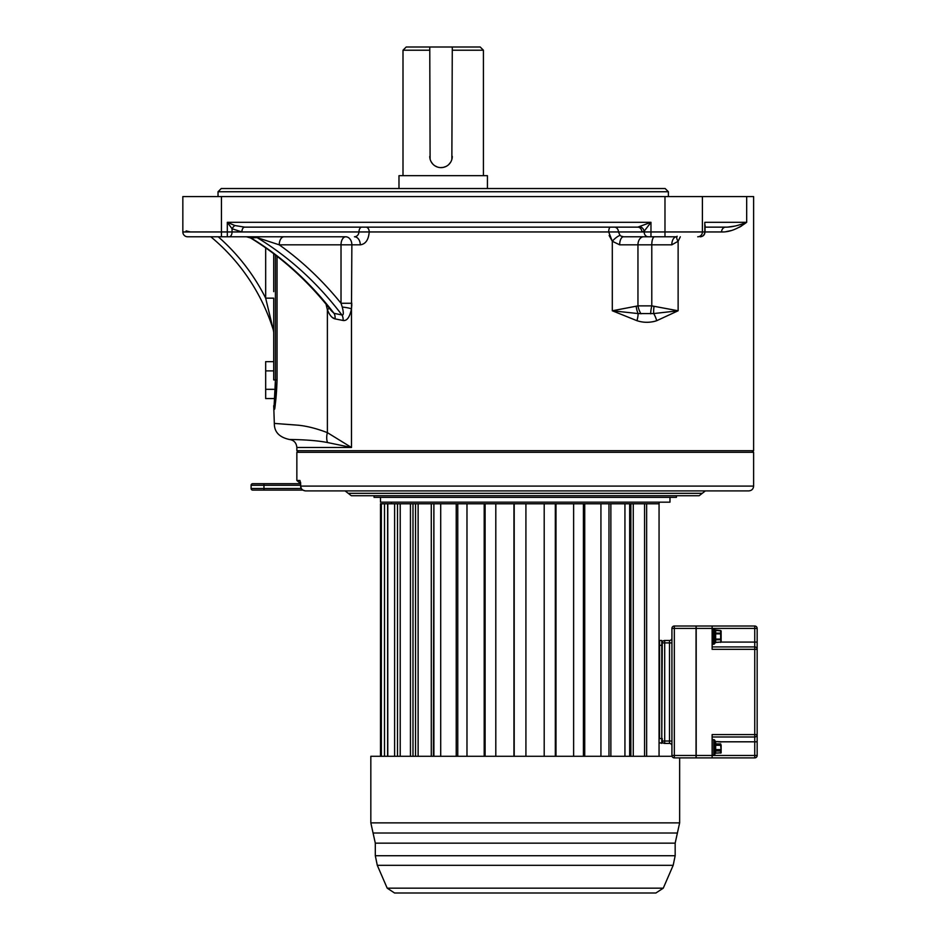 <?xml version="1.0" encoding="UTF-8"?>
<svg xmlns="http://www.w3.org/2000/svg" width="940" height="940" viewBox="0 0 940 940"><rect width="100%" height="100%" fill="white"/><g stroke="black" fill="none" stroke-linecap="round" stroke-linejoin="round"><path stroke-width="1.41" d="M280.096 236.786L315.417 236.786M188.987 236.786L247.855 236.786M342.278 307.098C343.746 312.95 343.629 315.57 341.925 314.971L334.041 313.337L331.373 310.799C307.779 280.719 280.849 256.444 250.545 237.961L257.043 237.597L279.25 244.835A366.177 295.759 -90 0 1 341.02 303.268L342.278 307.098A8.037 1.375 -171.5 0 1 351.478 308.837L351.478 447.487L296.852 447.487L296.852 450.695L753.621 450.695L753.621 196.578L221.441 196.578L221.441 231.957L227.316 231.957L227.316 236.786L345.767 236.786A8.037 6.11 -90 0 1 351.865 244.835L351.478 308.837C349.751 317.215 346.954 321.092 343.1 320.481L335.051 318.883L332.173 317.356M187.659 236.786L221.441 236.786L221.441 231.957L182.842 231.957A4.829 4.829 0 0 0 187.659 236.786A4.829 4.829 0 0 1 182.842 231.957L182.842 196.578L221.441 196.578M218.033 191.748L668.375 191.748L665.168 188.541L221.253 188.541L218.033 191.748L218.033 196.578M398.983 188.541L398.983 175.674L487.437 175.674L487.437 188.541M403.002 175.674L403.002 50.22L406.221 47L429.768 47L430.097 159.095M431.119 161.715L432.753 164.007M434.914 165.828L437.429 167.038M440.331 167.602L443.175 167.426M451.858 159.424L452.281 47L480.199 47L483.419 50.22L452.281 50.22M452.281 47L429.768 47M451.247 47L435.173 47M443.21 167.414L446.101 166.415M448.65 164.653L450.624 162.256M429.768 156.369A11.257 11.257 0 0 0 441.024 167.625A11.257 11.257 0 0 0 452.281 156.369M328.777 312.879L327.379 309.707C329.529 315.159 332.09 318.214 335.051 318.883A8.037 5.64 -77.4 0 0 334.041 313.337A361.348 291.858 90 0 0 250.404 237.597A8.037 6.498 90 0 0 247.561 236.786L255.198 236.786M260.591 236.786L258.77 236.786M279.45 236.786L273.129 236.786M250.545 237.961L246.527 236.786M345.767 236.786A8.037 4.747 90 0 0 341.02 244.835L279.25 244.835A8.037 4.747 90 0 1 283.986 236.786M351.865 303.268L341.02 303.268L341.02 244.835L360.267 244.835A8.037 5.805 -90 0 0 354.451 236.786C357.094 236.528 358.61 234.918 358.986 231.957L369.22 231.957C368.562 239.841 365.578 244.13 360.267 244.835M232.051 228.761L227.316 222.31L234.906 225.541A4.829 2.373 -50.9 0 0 232.051 228.761L232.051 231.957L241.886 231.957L232.051 228.761M650.974 236.786L676.553 236.786A8.037 4.747 -90 0 0 671.795 244.835L619.672 244.835L612.304 241.251L608.697 231.957L644.159 231.957A4.829 4.077 90 0 0 648.248 236.786L650.974 236.786L650.974 231.957L664.98 231.957L664.98 236.786M705.035 225.095L705.141 226.223A4.829 3.619 45.5 0 0 705.035 226.282M722.637 228.749A4.829 4.148 90 0 1 725.739 227.139A4.829 4.148 -90 0 0 721.591 231.957C729.323 232.251 737.677 229.031 746.677 222.31C738.194 225.671 731.214 227.28 725.739 227.139L709.841 227.139M351.842 304.619L351.478 308.813M609.155 235.517L612.304 241.251L612.304 310.776L636.956 320.693C643.571 322.831 650.163 322.831 656.719 320.693L678.128 310.776L651.784 305.876L637.955 305.876L612.304 310.776L638.119 313.572A16.086 7.461 110.9 0 1 636.956 320.693L637.073 320.728M655.85 320.998L653.147 321.703M726.185 231.628L731.085 230.582M739.334 227.268L741.543 226M680.313 236.786L678.128 241.251L671.795 244.835A8.037 4.747 90 0 1 671.971 242.673M327.379 432.635L351.478 447.487L327.508 442.54C313.702 439.791 295.536 439.591 289.344 439.462C295.101 439.591 313.713 439.767 327.508 442.54A16.086 10.41 -64.2 0 1 327.379 432.635C316.663 428.534 306.934 426.067 298.192 425.209L274.339 423.411L298.004 425.186C306.793 426.031 316.592 428.511 327.379 432.635L327.379 309.707L326.015 304.125M650.504 236.786L623.479 236.786L620.882 236.034M727.713 227.081L735.092 226.035M737.254 225.518L741.672 224.202M186.132 230.911L190.503 231.957L186.132 230.911M361.829 227.139L244.729 227.139A4.829 2.844 -90 0 0 241.886 231.957L358.986 231.957A4.829 2.844 90 0 1 361.829 227.139A4.829 2.844 -90 0 0 358.986 231.957M640.081 226.775A4.829 3.854 -122.9 0 1 644.159 231.252L650.974 222.31L637.79 227.139L244.729 227.139L234.906 225.541M229.207 236.786A4.829 2.844 90 0 0 232.051 231.957L227.316 231.957L227.316 222.31L650.974 222.31L650.974 231.957L644.159 231.957L644.159 231.252L641.867 231.957A4.829 4.077 -90 0 0 637.79 227.139L614.361 227.139A4.829 4.077 -90 0 1 618.438 231.957L620.083 235.447A8.037 2.232 -44.4 0 0 612.304 241.251M710.088 227.139L705.035 227.139M619.672 244.835A8.037 3.807 -90 0 1 623.479 236.786L648.248 236.786M676.894 236.786A8.037 3.913 -141.8 0 0 678.128 241.251L678.128 310.776L653.7 313.572A16.086 8.777 67.8 0 1 656.707 320.693M654.005 306.452A16.086 5.887 -81.4 0 0 653.7 313.572L638.119 313.572A16.086 10.81 -100.9 0 1 636.227 306.452M643.583 236.786A8.037 5.628 -90 0 0 637.955 244.835L637.955 305.876A16.086 10.916 -109.7 0 0 640.962 313.807M654.534 236.786A8.037 2.749 -90 0 0 651.784 244.835L651.784 305.876A16.086 5.335 -74.9 0 0 650.656 313.807M277.053 380.16L277.053 379.936C275.726 401.521 274.821 411.215 274.351 408.994C273.646 409.805 276.043 408.7 277.053 379.936L275.42 379.936L274.034 407.279C273.669 408.454 274.903 405.375 275.42 379.936L273.716 379.936C273.716 413.4 273.716 413.4 273.716 379.936L273.716 302.339M265.668 247.843L265.668 298.156L273.716 298.156L273.716 361.653L265.668 361.653L265.668 370.877L273.716 370.877M273.716 253.694L273.716 291.647M273.716 330.434L273.716 331.338M273.716 331.514L273.716 332.325M273.716 332.267L273.716 306.088M218.256 236.786A202.171 202.171 0 0 1 265.668 298.156L273.34 330.046A197.341 197.341 0 0 0 210.819 236.786A197.341 197.341 0 0 1 273.34 330.046A8.037 8.037 0 0 1 273.716 332.431A8.037 8.037 0 0 0 273.34 330.046L273.716 332.431M275.432 402.531L275.162 404.4M275.35 385.565L275.115 392.344M274.668 399.512L274.386 403.178M253.447 236.786L254.2 236.786A8.037 6.498 90 0 1 257.043 237.597A361.348 291.858 -90 0 1 341.925 314.971A8.037 5.863 -79.8 0 1 343.1 320.481M273.716 398.548L265.668 398.548L265.668 370.877M273.716 389.325L265.668 389.325M659.128 502.172L659.128 503.781L397.514 503.781L400.217 503.781L400.217 756.289M669.985 497.342L669.985 502.172L380.488 502.172L380.488 497.342M631.386 493.324L702.262 493.324L699.149 495.733L525.237 495.733L676.424 495.733L676.424 497.342L374.049 497.342L374.049 495.733M525.237 495.733L351.325 495.733L348.211 493.324L419.087 493.324M748.804 490.903L305.547 490.903C302.621 490.621 301.023 489.012 300.741 486.086L753.621 486.086C753.34 489.012 751.73 490.621 748.804 490.903M753.621 486.086L753.621 452.305L296.852 452.305L296.852 480.457L299.954 480.457L300.741 486.086M302.856 490.104L252.707 490.104A1.61 1.61 0 0 1 251.097 488.495L251.097 485.275A1.61 1.61 0 0 1 252.707 483.677L300.647 483.677L296.852 480.457M252.707 490.104L263.964 490.104L263.964 485.275L300.694 485.275M299.954 480.457A3.22 3.173 90 0 0 300.483 482.244L300.577 482.291M659.058 756.289L659.058 503.781L646.638 503.781L646.638 756.289M630.857 756.289L630.857 503.781L629.671 503.781L629.671 756.289M525.918 503.781L525.918 756.289L525.907 503.781M433.892 756.289L433.892 503.781L433.375 756.289M415.551 756.289L415.551 503.781L412.989 503.781L412.989 756.289M397.514 756.289L397.514 503.781L380.488 503.781L380.488 756.289M644.57 756.289L644.57 503.781M633.266 756.289L633.266 503.781M624.936 756.289L624.936 503.781M610.871 756.289L610.871 503.781M608.967 756.289L608.967 503.781M600.93 756.289L600.93 503.781M584.739 756.289L584.739 503.781M583.411 756.289L583.411 503.781M573.623 756.289L573.623 503.781M555.998 756.289L555.998 503.781M555.317 756.289L555.317 503.781M544.201 756.289L544.201 503.781M514.204 756.289L514.204 503.781M513.957 756.289L513.957 503.781M495.803 756.289L495.803 503.781M485.111 756.289L485.111 503.781M484.194 756.289L484.194 503.781M466.98 756.289L466.98 503.781M457.768 756.289L457.768 503.781M456.229 756.289L456.229 503.781M440.707 756.289L440.707 503.781M431.284 756.289L431.284 503.781M418.124 756.289L418.124 503.781M410.439 756.289L410.439 503.781M394.612 756.289L394.612 503.781M387.785 756.289L387.785 503.781M387.632 756.289L387.632 503.781M384.495 756.289L384.495 503.781M381.346 756.289L381.346 503.781M380.536 756.289L380.536 503.781M387.198 888.159L663.276 888.159L655.897 893L394.577 893L387.198 888.159L377.293 865.317L673.181 865.317L675.167 855.717L375.307 855.717L377.293 865.317M405.551 893L418.418 893M465.876 893L480.199 893M628.167 893L641.033 893M583.141 893L584.598 893M370.83 822.876L679.644 822.876L677.399 833.016L373.062 833.016L370.83 822.876L370.83 756.289L672.053 756.289A2.409 2.409 0 0 1 671.924 755.49L671.924 628.425A2.409 2.409 0 0 1 674.332 626.016L696.047 626.016L696.047 757.899L674.332 757.899L674.332 755.49L696.047 755.49M712.132 739.639L713.742 739.639A1.128 1.116 180 0 1 714.858 740.791L714.858 754.091A1.128 1.116 180 0 1 713.742 755.208L715.669 753.14L721.133 752.881M714.858 751.272L714.858 750.261L713.742 750.731L713.742 751.918A1.128 0.646 180 0 0 714.858 751.272L714.858 751.683A0.799 0.693 180 0 1 715.669 750.99L715.669 753.14A0.799 0.693 180 0 0 714.858 753.845M713.742 744.151L714.858 744.621L714.858 743.611A1.128 0.646 180 0 0 713.742 742.964L713.742 755.208A1.128 1.116 0 0 0 714.318 755.055M714.858 743.199A0.799 0.693 180 0 0 715.669 743.893L720.651 743.893L721.133 745.291L721.133 752.729L715.669 753.14M714.858 744.621L714.858 743.611M757.158 649.329A2.409 2.409 0 0 0 754.75 646.92L754.75 734.575L757.158 734.575L757.158 741.813L757.158 642.091L757.158 649.329L712.132 649.329L712.132 628.425L754.75 628.425L754.75 646.92L712.132 646.92M696.199 628.425L696.199 626.016L712.132 626.016L712.132 628.425L696.199 628.425L696.199 757.899L712.132 757.899L712.132 734.575L754.75 734.575L754.75 755.49L696.199 755.49M721.098 741.813L757.158 741.813L757.158 755.49L754.75 755.49L754.75 757.899L712.132 757.899M712.132 626.016L754.75 626.016A2.409 2.409 0 0 1 757.158 628.425L757.158 642.091L721.133 642.091M757.158 734.575A2.409 2.409 0 0 1 754.75 736.984L712.132 736.984M757.158 755.49A2.409 2.409 0 0 1 754.75 757.899M757.158 628.425L754.75 628.425L754.75 626.016A2.409 2.409 0 0 1 757.158 628.425M721.133 631.504L720.651 630.529L720.651 633.149L715.669 633.149A0.799 0.693 0 0 1 714.87 632.514L714.87 643.03L715.669 642.502L715.669 630.529A0.799 0.693 0 0 1 714.87 629.894A1.293 1.281 -162.5 0 0 713.577 628.707L713.577 628.801A1.293 1.269 180 0 1 714.858 630.059L714.87 632.514A1.293 0.764 177.5 0 0 713.577 631.845L713.577 644.217A1.293 1.281 162.5 0 0 714.87 643.03L714.858 642.866A1.293 1.269 180 0 1 713.577 644.135M713.577 633.877L720.651 633.842L720.651 639.082L713.577 639.059M714.87 639.082L713.577 639.6M721.133 630.952L721.133 640.164L721.133 637.485L720.651 639.776L715.669 639.776A0.799 0.693 0 0 0 714.87 640.422L714.858 640.704A1.293 0.834 180 0 1 713.577 641.538M714.87 640.422A1.293 0.764 -177.5 0 1 713.577 641.08M714.87 633.842L713.577 633.325M714.87 632.514L714.858 632.232A1.293 0.834 180 0 0 713.577 631.386L713.577 628.801A1.293 1.269 -0 0 1 713.86 628.825M721.133 641.186L721.133 639.082M721.133 631.75L721.133 635.44M721.133 641.985L715.669 642.396A0.799 0.693 180 0 0 715.117 642.584M659.058 738.593L659.058 742.941L662.265 742.941L661.784 738.593L659.539 738.593L659.539 640.493L661.784 640.493L661.784 743.423M662.265 640.974L661.784 738.593M664.686 743.423L669.503 743.423L664.686 743.423A2.409 2.409 0 0 1 662.265 741.014A2.409 2.409 0 0 0 664.686 743.423L664.686 741.014L662.265 741.014L662.265 738.593M662.265 642.901A2.409 2.409 0 0 1 664.686 640.493A2.409 2.409 0 0 0 662.265 642.901L664.686 642.901L664.686 640.493L669.503 640.493A2.409 2.409 0 0 0 671.924 638.072M669.503 743.423A2.409 2.409 0 0 1 671.924 745.831A2.409 2.409 0 0 0 669.503 743.423L669.503 640.493M674.332 757.899A2.409 2.409 0 0 1 671.924 755.49L674.332 755.49L674.332 628.425L671.924 628.425A2.409 2.409 0 0 1 674.332 626.016L674.332 628.425L696.047 628.425M403.002 50.22L429.768 50.22M664.98 196.578L664.98 231.957L702.403 231.957A4.829 4.676 90 0 1 697.727 236.786M702.403 196.578L702.403 231.957L704.8 231.957L704.8 222.31L746.677 222.31L746.677 196.578M721.591 231.957L704.8 231.957A4.829 4.676 90 0 1 700.112 236.786M610.459 227.139A4.829 1.763 -90 0 0 608.697 231.957L369.22 231.957A4.829 3.302 -90 0 0 365.919 227.139M329.2 308.05A8.037 2.421 -19.6 0 1 327.379 309.707L327.379 354.11M277.053 379.936L277.053 256.256M275.42 379.936L275.42 254.999M705.376 490.903L702.262 493.324L348.211 493.324L345.098 490.903M263.964 483.677L263.964 485.275L251.097 485.275M301.34 488.495L251.097 488.495M373.062 833.016L375.307 843.157L675.167 843.157L675.167 855.717M714.858 749.603L715.669 749.603L715.669 750.99L720.651 750.99L720.651 753.14M714.858 745.291L720.651 745.291L721.133 750.567M721.133 749.603L715.669 749.603L715.669 741.531L720.651 741.742M721.133 742.013L715.669 741.531L713.742 739.639L713.742 742.964M714.858 741.049A0.799 0.693 180 0 0 715.669 741.742M721.133 632.773L721.133 633.842M720.651 630.529L714.87 629.894M721.133 639.365L720.651 642.396M659.058 645.31L662.265 645.31M671.924 741.014L664.686 741.014L664.686 642.901L671.924 642.901M483.419 175.674L483.419 50.22M668.375 196.578L668.375 191.748M705.035 225.036L705.035 231.957C704.753 234.894 703.144 236.504 700.218 236.786M753.621 450.695L752.012 452.305M296.852 450.695L298.462 452.305M273.716 405.716L274.327 423.411C274.233 431.906 279.239 437.253 289.344 439.462C293.903 440.132 296.406 442.799 296.852 447.487M677.188 236.281L676.553 236.786M273.716 305.253L273.716 298.92M246.891 236.786L249.746 236.786M250.416 236.786L251.227 236.786M251.897 236.786L252.942 236.786M258.242 236.786L261.673 236.786M391.334 502.172L391.334 503.781M300.589 482.314L300.694 486.086C300.53 488.659 302.151 490.269 305.547 490.903M679.644 822.876L679.644 757.899M677.399 833.016L675.167 843.157M375.307 843.157L375.307 855.717M663.276 888.159L673.181 865.317M712.132 755.243L713.742 755.243M721.133 630.905L715.669 630.423L713.601 628.66L712.132 628.66M721.133 642.02L715.669 642.502L713.601 644.264L712.132 644.264"/></g></svg>
